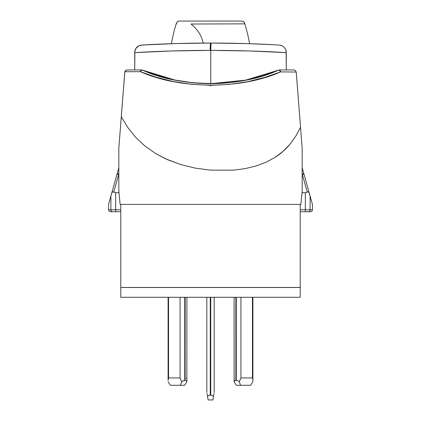 <?xml version="1.0" encoding="UTF-8"?>
<svg xmlns="http://www.w3.org/2000/svg" width="421" height="421" viewBox="0 0 421 421"><rect width="100%" height="100%" fill="white"/><g stroke="black" fill="none" stroke-linecap="round" stroke-linejoin="round"><path stroke-width="0.63" d="M312.435 209.769A1.958 1.958 0 0 1 310.482 211.721L300.215 211.721L310.482 211.721A1.958 1.958 0 0 0 312.435 209.769L312.435 204.39L312.435 209.769L310.114 209.769L312.435 209.769M176.715 23.881L176.331 23.855A3.179 3.163 90 0 1 179.472 21.05L241.528 21.05A3.179 3.163 90 0 1 244.669 23.855L191.045 24.029C197.586 29.307 201.633 35.653 203.169 43.074C201.633 35.653 197.586 29.307 191.045 24.029M168.416 43.805L167.474 43.837M164.079 43.968L166.158 43.889M153.497 44.431L156.017 44.316M144.019 44.931L148.708 44.673M143.061 44.984L139.367 45.568L141.619 45.068L175.341 43.579L210.5 43.053A7.336 0.289 90 0 0 210.205 50.383L171.589 50.973L134.72 52.641L134.72 69.939L127.384 69.939L141.561 69.939A2.447 1.168 90 0 0 140.446 71.675L156.133 77.211L173.268 81.542L191.539 84.332L210.5 85.316L229.334 84.4L247.537 81.695L264.709 77.427L280.581 71.902L296.21 72.023L300.536 127.3L295.758 136.209L290.006 144.203L283.191 151.239L275.239 157.27L266.246 162.159L256.173 165.942L245.327 168.595L233.787 170.163L210.489 170.163L195.423 168.158L181.125 164.674L167.658 159.738L155.491 153.455L144.735 145.866L135.467 137.114L127.726 127.395L121.285 116.706L118.827 148.166L118.827 191.171L120.122 204.39L300.878 204.39L302.167 191.202L302.167 192.692L305.346 192.692L305.346 209.769L300.215 209.769L300.215 204.39L300.215 287.454L300.215 209.769L310.114 209.769L310.114 196.091L310.114 209.769A1.958 1.905 90 0 1 308.209 211.721A1.958 1.905 -90 0 0 310.114 209.769L305.346 209.769L305.346 211.721L305.346 192.692L307.267 192.102L302.167 173.815A1.958 1.116 -15.6 0 1 304.051 174.431L311.856 202.306L308.935 192.255L307.883 191.85L305.346 192.692L302.167 192.692L302.167 148.166L300.536 127.3L295.758 136.209L290.006 144.203C285.78 149.287 280.86 153.644 275.239 157.27L266.246 162.159L256.173 165.942L245.327 168.595L233.787 170.163M144.24 44.921L140.293 45.273M281.496 45.515L281.06 45.368M276.971 44.931L274.25 44.779M267.498 44.431L272.287 44.673M178.793 43.479L175.799 43.563M175.768 43.563L173.768 43.626M120.785 287.454L300.215 287.454L120.785 287.454L120.785 210.889L120.785 287.454M312.435 204.39L311.856 202.306L312.435 204.39M118.743 168.026L118.169 170.084L118.827 167.721L118.827 148.166L118.827 191.171L120.122 204.39L300.878 204.39L302.167 191.202L302.167 148.166L302.167 167.721L303.336 171.879M300.536 127.284L300.605 128.189M210.489 170.163L195.423 168.158L181.125 164.674L165.827 158.922L155.491 153.455L144.735 145.866L135.467 137.114L127.726 127.395L121.285 116.706L118.827 148.166L124.842 71.738L140.446 71.675C179.667 89.405 241.122 89.62 280.581 71.902A2.447 1.247 -112.5 0 0 278.497 70.128L263.162 75.659L246.532 79.943L228.861 82.679L210.542 83.632C198.302 83.626 186.229 82.384 174.326 79.916L155.449 74.901L142.498 70.128L158.522 75.869L174.315 79.911M118.169 170.084L108.565 204.39L108.565 209.769L110.886 209.769L110.886 196.091L108.565 204.39M151.228 44.547L148.734 44.673M175.262 43.579L171.636 43.695M171.605 43.695L161.875 44.058M196.449 43.137L184.451 43.337M293.611 69.939L279.433 69.939A2.447 2.447 0 0 0 278.497 70.128C240.496 87.868 180.414 87.747 142.498 70.128A2.447 1.305 112.5 0 0 140.446 71.675L141.44 70.381L142.498 70.128A2.447 2.447 0 0 0 141.567 69.939A2.447 2.447 0 0 1 142.498 70.128M127.2 69.939L141.567 69.939L127.2 69.939L125.195 70.986L127.2 69.939M121.285 116.706L124.763 72.196L121.285 116.706M246.643 79.922L278.739 70.075L279.586 70.449L280.581 71.902L296.21 72.023L299.463 113.575M299.484 113.812L300.11 121.806M296.231 72.196L302.167 148.166M118.827 148.166L121.285 116.722M118.827 167.721L111.791 192.85L112.528 191.887L113.123 191.839L115.654 192.692L118.827 192.692L118.827 191.171L118.827 192.692L115.654 192.692L115.654 209.769L120.785 209.769L120.785 210.889L120.785 204.39L120.785 209.769L115.654 209.769L115.654 192.692L113.738 192.097L118.827 173.836A1.958 1.11 -164.4 0 0 116.943 174.447L118.827 173.836L118.717 174.31A1.958 1.042 -164.4 0 0 116.833 174.857A1.958 1.042 15.6 0 1 118.717 174.31L113.738 192.097L112.528 191.887L112.07 192.25L110.886 196.091L110.886 209.769L115.654 209.769L108.565 209.769C108.686 210.947 109.339 211.6 110.518 211.721L112.791 211.721L110.518 211.721M233.729 170.163L210.553 170.163M175.331 80.122L192.623 82.732L210.411 83.632C222.277 83.637 234.055 82.458 245.748 80.106L246.38 79.974M210.768 50.383L210.768 83.632L210.768 50.383L210.205 50.383L210.768 50.383C237.823 50.452 262.993 51.199 286.28 52.614L249.958 50.994L210.768 50.383L211.042 43.053L210.768 43.053L246.322 43.595L272.082 44.663M283.843 46.931L285.685 49.499L286.28 52.388L286.28 69.939L286.127 50.904L285.685 49.499L284.101 47.173L281.891 45.673L279.376 45.068C258.062 43.779 235.281 43.105 211.042 43.053L210.768 43.053L210.484 50.383L210.768 43.053L210.5 43.053C186.566 43.079 163.606 43.752 141.619 45.068L139.125 45.668L136.92 47.152L135.325 49.473L134.873 50.888L134.72 69.939M236.449 43.337L217.72 43.074M245.248 43.563L247.269 43.626M244.969 43.558L245.238 43.563M217.82 43.074L224.414 43.131M249.39 43.695L249.569 43.7C248.406 36.953 246.822 30.344 244.817 23.86C244.469 22.134 243.417 21.197 241.659 21.05M249.032 43.684L248.001 43.647M244.28 23.886L244.669 23.855A3.179 3.163 -90 0 0 241.528 21.05L179.472 21.05L241.528 21.05M267.393 44.426L262.636 44.205M153.612 44.426L148.918 44.663M166.179 43.884L163.916 43.973M120.785 211.721L112.791 211.721A1.958 1.905 -90 0 1 110.886 209.769A1.958 1.905 90 0 0 112.791 211.721L115.654 211.721L115.654 209.769L115.654 211.721L120.785 211.721M302.283 168.116L304.051 174.431A1.958 1.116 164.4 0 0 302.167 173.815L302.278 174.278A1.958 1.052 -15.6 0 1 304.162 174.831L304.051 174.431M280.649 45.258L281.891 45.673M285.68 49.489L284.086 47.163L285.68 49.489M286.28 52.341L286.138 50.973M286.085 50.715L285.754 49.662M134.873 50.899L136.015 48.231L139.114 45.668L136.92 47.152L135.325 49.473L134.72 52.641C158.691 51.173 183.851 50.42 210.205 50.383A7.336 0.289 -90 0 1 210.5 43.053M140.209 45.289L139.14 45.657M135.294 49.546L134.878 50.867M134.867 50.93L134.72 52.346M136.841 47.226L136.109 48.089M135.967 48.294L135.33 49.452M139.019 45.71L138.141 46.189M137.883 46.357L136.951 47.12M139.94 45.368L140.646 45.194M280.581 71.902A2.447 1.174 -90 0 0 279.433 69.939A2.447 1.174 90 0 1 280.581 71.902M142.556 70.149L174.994 80.053M210.495 85.316L210.5 86.073L210.495 85.316M127.179 69.939L125.684 70.465L124.842 71.738L140.446 71.675A2.447 1.168 -90 0 1 141.567 69.939M296.21 72.023L295.342 70.496L293.795 69.939L295.342 70.496L296.21 72.023L295.342 70.496L293.795 69.939M278.497 70.128A2.447 2.447 0 0 1 279.433 69.939M211.458 83.626L245.822 80.09L277.739 70.439M124.763 72.196L125.195 70.986M294.211 69.975L295.342 70.496M309.209 192.855L304.162 174.831A1.958 1.052 164.4 0 0 302.278 174.278L307.267 192.102L308.477 191.892L309.209 192.855M300.215 297.279L300.215 287.501L120.785 287.501L120.785 297.279L300.215 297.279L300.215 287.501L120.785 287.501L120.785 297.279L300.215 297.279M234.102 380.452L234.102 297.279L234.129 381.773L234.681 380.758L235.844 380.395L235.844 297.279L235.844 380.395L236.265 380.395L234.681 380.758L234.129 381.773L236.391 385.283L250.611 385.283L252.874 381.773L250.611 385.283L236.391 385.283L234.129 381.773L234.213 378.584L234.102 380.452M236.265 297.279L236.265 380.395L237.786 380.758L239.339 381.773L240.928 377.947L240.928 297.279L240.928 377.947L252.458 377.947L240.928 377.947L239.339 381.773L240.523 385.283L239.339 381.773L237.786 380.758L236.265 380.395L236.265 297.279M252.458 297.279L252.458 377.947L252.837 378.932L252.874 381.773L252.837 378.932L252.458 377.947L252.458 297.279M168.1 380.452L168.1 297.279L168.1 380.452L168.542 377.947L168.542 297.279L168.542 377.947L168.1 380.452M180.072 297.279L180.072 377.947L168.542 377.947L180.072 377.947L181.661 381.773L183.214 380.758L184.735 380.395L184.735 297.279L184.735 380.395L185.156 380.395L183.214 380.758L181.661 381.773L180.072 377.947L180.072 297.279M186.898 380.331L186.871 381.773L186.319 380.758L185.156 380.395L185.156 297.279L185.156 380.395L186.319 380.758L186.871 381.773L186.898 297.279M184.608 385.283L170.389 385.283L180.477 385.283L181.661 381.773L180.477 385.283L184.608 385.283L186.871 381.773L184.608 385.283M168.126 381.773L170.389 385.283L168.126 381.773M186.456 377.947L186.835 378.932M214.168 392.614L214.168 297.279L214.168 392.614M207.506 396.445L208.127 399.95L212.873 399.95L213.494 396.445L212.284 395.424L210.742 395.061L210.742 297.279L210.742 395.061L210.258 395.061L210.258 297.279L210.258 395.061L212.284 395.424L213.494 396.445L213.994 393.598L212.873 399.95L208.127 399.95L207.006 393.598L207.506 396.445L208.716 395.424L210.258 395.061L208.716 395.424L207.506 396.445L207.006 393.598M206.832 297.279L206.832 392.614L206.832 297.279M171.431 43.7C172.589 36.953 174.173 30.338 176.183 23.86C177.015 21.85 178.067 20.913 179.341 21.05M252.9 297.279L252.9 380.331"/></g></svg>
